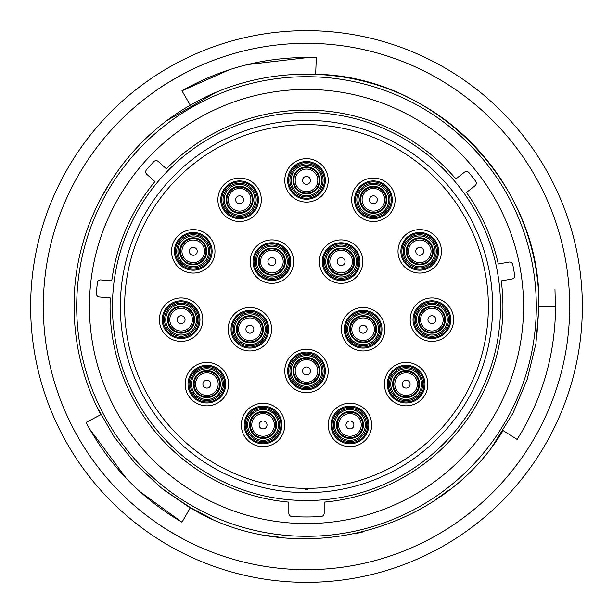 <?xml version="1.0" encoding="UTF-8"?>
<svg xmlns="http://www.w3.org/2000/svg" width="613" height="613" viewBox="0 0 613 613"><rect width="100%" height="100%" fill="white"/><g stroke="black" fill="none" stroke-linecap="round" stroke-linejoin="round"><path stroke-width="0.92" d="M250.173 261.613A21.723 21.723 0 0 0 271.888 283.329A21.723 21.723 0 0 0 293.612 261.613A21.723 21.723 0 0 0 271.888 239.89A21.723 21.723 0 0 0 250.173 261.613M341.395 329.235A21.723 21.723 0 0 0 363.118 350.958A21.723 21.723 0 0 0 384.841 329.235A21.723 21.723 0 0 0 363.118 307.511A21.723 21.723 0 0 0 341.395 329.235M410.181 319.679A21.723 21.723 0 0 0 431.897 341.395A21.723 21.723 0 0 0 453.62 319.679A21.723 21.723 0 0 0 431.897 297.956A21.723 21.723 0 0 0 410.181 319.679M351.678 199.777A21.723 21.723 0 0 0 373.401 221.5A21.723 21.723 0 0 0 395.117 199.777A21.723 21.723 0 0 0 373.401 178.061A21.723 21.723 0 0 0 351.678 199.777M217.883 199.777A21.723 21.723 0 0 0 239.599 221.5A21.723 21.723 0 0 0 261.322 199.777A21.723 21.723 0 0 0 239.599 178.061A21.723 21.723 0 0 0 217.883 199.777M159.38 319.679A21.723 21.723 0 0 0 181.103 341.395A21.723 21.723 0 0 0 202.819 319.679A21.723 21.723 0 0 0 181.103 297.956A21.723 21.723 0 0 0 159.38 319.679M241.338 424.947A21.723 21.723 0 0 0 263.061 446.67A21.723 21.723 0 0 0 284.777 424.947A21.723 21.723 0 0 0 263.061 403.231A21.723 21.723 0 0 0 241.338 424.947M284.777 370.934A21.723 21.723 0 0 0 306.5 392.657A21.723 21.723 0 0 0 328.223 370.934A21.723 21.723 0 0 0 306.5 349.218A21.723 21.723 0 0 0 284.777 370.934M328.223 424.947A21.723 21.723 0 0 0 349.939 446.67A21.723 21.723 0 0 0 371.662 424.947A21.723 21.723 0 0 0 349.939 403.231A21.723 21.723 0 0 0 328.223 424.947M185.157 384.113A21.723 21.723 0 0 0 206.872 405.837A21.723 21.723 0 0 0 228.595 384.113A21.723 21.723 0 0 0 206.872 362.39A21.723 21.723 0 0 0 185.157 384.113M171.54 251.33A21.723 21.723 0 0 0 193.264 273.053A21.723 21.723 0 0 0 214.987 251.33A21.723 21.723 0 0 0 193.264 229.607A21.723 21.723 0 0 0 171.54 251.33M284.777 180.375A21.723 21.723 0 0 0 306.5 202.098A21.723 21.723 0 0 0 328.223 180.375A21.723 21.723 0 0 0 306.5 158.66A21.723 21.723 0 0 0 284.777 180.375M398.013 251.33A21.723 21.723 0 0 0 419.736 273.053A21.723 21.723 0 0 0 441.46 251.33A21.723 21.723 0 0 0 419.736 229.607A21.723 21.723 0 0 0 398.013 251.33M384.405 384.113A21.723 21.723 0 0 0 406.128 405.837A21.723 21.723 0 0 0 427.843 384.113A21.723 21.723 0 0 0 406.128 362.39A21.723 21.723 0 0 0 384.405 384.113M228.159 329.235A21.723 21.723 0 0 0 249.882 350.958A21.723 21.723 0 0 0 271.605 329.235A21.723 21.723 0 0 0 249.882 307.511A21.723 21.723 0 0 0 228.159 329.235M319.388 261.613A21.723 21.723 0 0 0 341.112 283.329A21.723 21.723 0 0 0 362.827 261.613A21.723 21.723 0 0 0 341.112 239.89A21.723 21.723 0 0 0 319.388 261.613M288.47 261.613A16.582 16.582 0 0 0 271.888 245.031A16.582 16.582 0 0 0 255.314 261.613A16.582 16.582 0 0 0 271.888 278.195A16.582 16.582 0 0 0 288.47 261.613M379.7 329.235A16.582 16.582 0 0 0 363.118 312.653A16.582 16.582 0 0 0 346.537 329.235A16.582 16.582 0 0 0 363.118 345.816A16.582 16.582 0 0 0 379.7 329.235M448.478 319.679A16.582 16.582 0 0 0 431.897 303.098A16.582 16.582 0 0 0 415.323 319.679A16.582 16.582 0 0 0 431.897 336.253A16.582 16.582 0 0 0 448.478 319.679M389.975 199.777A16.582 16.582 0 0 0 373.401 183.203A16.582 16.582 0 0 0 356.82 199.777A16.582 16.582 0 0 0 373.401 216.358A16.582 16.582 0 0 0 389.975 199.777M256.18 199.777A16.582 16.582 0 0 0 239.599 183.203A16.582 16.582 0 0 0 223.025 199.777A16.582 16.582 0 0 0 239.599 216.358A16.582 16.582 0 0 0 256.18 199.777M197.677 319.679A16.582 16.582 0 0 0 181.103 303.098A16.582 16.582 0 0 0 164.522 319.679A16.582 16.582 0 0 0 181.103 336.253A16.582 16.582 0 0 0 197.677 319.679M279.635 424.947A16.582 16.582 0 0 0 263.061 408.365A16.582 16.582 0 0 0 246.48 424.947A16.582 16.582 0 0 0 263.061 441.529A16.582 16.582 0 0 0 279.635 424.947M323.082 370.934A16.582 16.582 0 0 0 306.5 354.36A16.582 16.582 0 0 0 289.918 370.934A16.582 16.582 0 0 0 306.5 387.516A16.582 16.582 0 0 0 323.082 370.934M366.52 424.947A16.582 16.582 0 0 0 349.939 408.365A16.582 16.582 0 0 0 333.365 424.947A16.582 16.582 0 0 0 349.939 441.529A16.582 16.582 0 0 0 366.52 424.947M223.454 384.113A16.582 16.582 0 0 0 206.872 367.532A16.582 16.582 0 0 0 190.298 384.113A16.582 16.582 0 0 0 206.872 400.695A16.582 16.582 0 0 0 223.454 384.113M209.845 251.33A16.582 16.582 0 0 0 193.264 234.748A16.582 16.582 0 0 0 176.682 251.33A16.582 16.582 0 0 0 193.264 267.912A16.582 16.582 0 0 0 209.845 251.33M323.082 180.375A16.582 16.582 0 0 0 306.5 163.794A16.582 16.582 0 0 0 289.918 180.375A16.582 16.582 0 0 0 306.5 196.957A16.582 16.582 0 0 0 323.082 180.375M436.318 251.33A16.582 16.582 0 0 0 419.736 234.748A16.582 16.582 0 0 0 403.155 251.33A16.582 16.582 0 0 0 419.736 267.912A16.582 16.582 0 0 0 436.318 251.33M422.702 384.113A16.582 16.582 0 0 0 406.128 367.532A16.582 16.582 0 0 0 389.546 384.113A16.582 16.582 0 0 0 406.128 400.695A16.582 16.582 0 0 0 422.702 384.113M266.463 329.235A16.582 16.582 0 0 0 249.882 312.653A16.582 16.582 0 0 0 233.3 329.235A16.582 16.582 0 0 0 249.882 345.816A16.582 16.582 0 0 0 266.463 329.235M357.685 261.613A16.582 16.582 0 0 0 341.112 245.031A16.582 16.582 0 0 0 324.53 261.613A16.582 16.582 0 0 0 341.112 278.195A16.582 16.582 0 0 0 357.685 261.613M260.579 261.613A11.31 11.31 0 0 0 271.888 272.923A11.31 11.31 0 0 0 283.198 261.613A11.31 11.31 0 0 0 271.888 250.303A11.31 11.31 0 0 0 260.579 261.613A11.31 11.31 0 0 0 271.888 272.923A11.31 11.31 0 0 0 283.198 261.613M351.808 329.235A11.31 11.31 0 0 0 363.118 340.544A11.31 11.31 0 0 0 374.428 329.235A11.31 11.31 0 0 0 363.118 317.925A11.31 11.31 0 0 0 351.808 329.235A11.31 11.31 0 0 0 363.118 340.544A11.31 11.31 0 0 0 374.428 329.235M420.587 319.679A11.31 11.31 0 0 0 431.897 330.989A11.31 11.31 0 0 0 443.207 319.679A11.31 11.31 0 0 0 431.897 308.37A11.31 11.31 0 0 0 420.587 319.679A11.31 11.31 0 0 0 431.897 330.989A11.31 11.31 0 0 0 443.207 319.679M362.091 199.777A11.31 11.31 0 0 0 373.401 211.087A11.31 11.31 0 0 0 384.711 199.777A11.31 11.31 0 0 0 373.401 188.467A11.31 11.31 0 0 0 362.091 199.777A11.31 11.31 0 0 0 373.401 211.087A11.31 11.31 0 0 0 384.711 199.777M228.289 199.777A11.31 11.31 0 0 0 239.599 211.087A11.31 11.31 0 0 0 250.909 199.777A11.31 11.31 0 0 0 239.599 188.467A11.31 11.31 0 0 0 228.289 199.777A11.31 11.31 0 0 0 239.599 211.087A11.31 11.31 0 0 0 250.909 199.777M169.793 319.679A11.31 11.31 0 0 0 181.103 330.989A11.31 11.31 0 0 0 192.413 319.679A11.31 11.31 0 0 0 181.103 308.37A11.31 11.31 0 0 0 169.793 319.679A11.31 11.31 0 0 0 181.103 330.989A11.31 11.31 0 0 0 192.413 319.679M251.751 424.947A11.31 11.31 0 0 0 263.061 436.257A11.31 11.31 0 0 0 274.371 424.947A11.31 11.31 0 0 0 263.061 413.637A11.31 11.31 0 0 0 251.751 424.947A11.31 11.31 0 0 0 263.061 436.257A11.31 11.31 0 0 0 274.371 424.947M295.19 370.934A11.31 11.31 0 0 0 306.5 382.244A11.31 11.31 0 0 0 317.81 370.934A11.31 11.31 0 0 0 306.5 359.624A11.31 11.31 0 0 0 295.19 370.934A11.31 11.31 0 0 0 306.5 382.244A11.31 11.31 0 0 0 317.81 370.934M338.629 424.947A11.31 11.31 0 0 0 349.939 436.257A11.31 11.31 0 0 0 361.249 424.947A11.31 11.31 0 0 0 349.939 413.637A11.31 11.31 0 0 0 338.629 424.947A11.31 11.31 0 0 0 349.939 436.257A11.31 11.31 0 0 0 361.249 424.947M195.562 384.113A11.31 11.31 0 0 0 206.872 395.423A11.31 11.31 0 0 0 218.182 384.113A11.31 11.31 0 0 0 206.872 372.804A11.31 11.31 0 0 0 195.562 384.113A11.31 11.31 0 0 0 206.872 395.423A11.31 11.31 0 0 0 218.182 384.113M181.954 251.33A11.31 11.31 0 0 0 193.264 262.64A11.31 11.31 0 0 0 204.573 251.33A11.31 11.31 0 0 0 193.264 240.02A11.31 11.31 0 0 0 181.954 251.33A11.31 11.31 0 0 0 193.264 262.64A11.31 11.31 0 0 0 204.573 251.33M295.19 180.375A11.31 11.31 0 0 0 306.5 191.685A11.31 11.31 0 0 0 317.81 180.375A11.31 11.31 0 0 0 306.5 169.065A11.31 11.31 0 0 0 295.19 180.375A11.31 11.31 0 0 0 306.5 191.685A11.31 11.31 0 0 0 317.81 180.375M408.427 251.33A11.31 11.31 0 0 0 419.736 262.64A11.31 11.31 0 0 0 431.046 251.33A11.31 11.31 0 0 0 419.736 240.02A11.31 11.31 0 0 0 408.427 251.33A11.31 11.31 0 0 0 419.736 262.64A11.31 11.31 0 0 0 431.046 251.33M394.818 384.113A11.31 11.31 0 0 0 406.128 395.423A11.31 11.31 0 0 0 417.438 384.113A11.31 11.31 0 0 0 406.128 372.804A11.31 11.31 0 0 0 394.818 384.113A11.31 11.31 0 0 0 406.128 395.423A11.31 11.31 0 0 0 417.438 384.113M238.572 329.235A11.31 11.31 0 0 0 249.882 340.544A11.31 11.31 0 0 0 261.192 329.235A11.31 11.31 0 0 0 249.882 317.925A11.31 11.31 0 0 0 238.572 329.235A11.31 11.31 0 0 0 249.882 340.544A11.31 11.31 0 0 0 261.192 329.235M329.802 261.613A11.31 11.31 0 0 0 341.112 272.923A11.31 11.31 0 0 0 352.421 261.613A11.31 11.31 0 0 0 341.112 250.303A11.31 11.31 0 0 0 329.802 261.613A11.31 11.31 0 0 0 341.112 272.923A11.31 11.31 0 0 0 352.421 261.613M124.631 306.5A181.869 181.869 0 0 0 306.5 488.369A181.869 181.869 0 0 0 488.369 306.5A181.869 181.869 0 0 0 306.5 124.631A181.869 181.869 0 0 0 124.631 306.5M536.306 306.5A229.806 229.806 0 0 1 306.5 536.306A229.806 229.806 0 0 1 76.694 306.5A229.806 229.806 0 0 1 306.5 76.694A229.806 229.806 0 0 1 536.306 306.5M99.996 199.869L111.443 180.145M167.472 120.263L214.994 92.862M315.81 57.614L316.316 57.63C268.318 56.082 223.538 67.139 181.969 90.808L190.291 105.214C119.374 145.342 73.353 225.017 74.089 306.5C74.234 344.721 83.138 380.788 100.793 414.687L86.065 422.434C108.723 464.777 140.691 498.024 181.969 522.192L190.291 507.786L161.158 487.856L135.557 463.957L113.949 436.648L96.57 406.227M190.291 105.214C261.59 63.369 353.379 64.158 423.422 105.643C494.116 146.269 539.478 224.71 538.911 306.5C541.831 185.647 436.533 76.119 315.657 74.273L316.316 57.63M190.114 70.457C190.75 69.384 159.051 87.674 160.269 87.682C159.043 87.682 190.72 69.399 190.114 70.457M185.777 88.647L182.023 90.778M569.117 323.733L569.676 306.5A263.176 263.176 0 0 0 306.5 43.324A263.176 263.176 0 0 0 43.324 306.5A263.176 263.176 0 0 0 306.5 569.676A263.176 263.176 0 0 0 569.676 306.5L569.117 289.267M555.524 310.868L554.964 289.267M190.114 542.543C190.727 543.608 159.051 525.318 160.269 525.318C159.028 525.303 190.72 543.608 190.114 542.543M30.65 306.5A275.85 275.85 0 0 0 306.5 582.35A275.85 275.85 0 0 0 582.35 306.5A275.85 275.85 0 0 0 306.5 30.65A275.85 275.85 0 0 0 30.65 306.5M523.563 306.5A217.063 217.063 0 0 1 306.5 523.563A217.063 217.063 0 0 1 89.437 306.5A217.063 217.063 0 0 1 306.5 89.437A217.063 217.063 0 0 1 523.563 306.5M120.355 306.5A186.145 186.145 0 0 1 306.5 120.355A186.145 186.145 0 0 1 492.645 306.5A186.145 186.145 0 0 1 306.5 492.645A186.145 186.145 0 0 1 120.355 306.5M500.537 306.5A194.037 194.037 0 0 1 306.5 500.537A194.037 194.037 0 0 1 112.463 306.5A194.037 194.037 0 0 1 306.5 112.463A194.037 194.037 0 0 1 500.537 306.5M146.476 169.793A3.188 3.188 0 0 0 146.76 174.23L154.92 181.571A196.428 196.428 0 0 0 111.758 280.846L100.823 279.888A3.188 3.188 0 0 0 97.375 282.7A210.474 210.474 0 0 0 96.425 293.627A3.188 3.188 0 0 0 99.321 296.991L110.263 297.949A196.428 196.428 0 0 0 288.83 502.131L288.83 513.28A3.188 3.188 0 0 0 291.796 516.46A210.474 210.474 0 0 0 321.204 516.46A3.188 3.188 0 0 0 324.17 513.28L324.17 502.131A196.428 196.428 0 0 0 501.25 280.877L512.062 278.976A3.188 3.188 0 0 0 514.659 275.367A210.474 210.474 0 0 0 512.752 264.563A3.188 3.188 0 0 0 509.074 262.058L498.262 263.965A196.428 196.428 0 0 0 466.424 192.451L475.075 185.693A3.188 3.188 0 0 0 475.673 181.287A210.474 210.474 0 0 0 468.922 172.644A3.188 3.188 0 0 0 464.501 172.161L455.85 178.919A196.428 196.428 0 0 0 166.414 168.813L158.254 161.464A3.188 3.188 0 0 0 153.809 161.64A210.474 210.474 0 0 0 146.476 169.793M181.969 522.192L139.956 491.641M126.408 478.477L89.728 429.146M86.303 422.878L86.065 422.434M493.373 444.693L512.889 413.354L527.157 379.47L535.923 343.617L538.911 306.5L536.659 338.767M181.969 90.808L229.438 69.698M247.606 64.549L308.668 57.446M192.903 509.257L164.054 490.139M538.911 306.5L555.562 306.5C555.217 354.521 542.405 398.833 517.119 439.437L503.051 430.556L492.837 445.406M450.294 489.082L435.176 500.039M363.854 531.724L356.437 533.479M283.635 537.777L266.962 535.517M211.094 518.422L188.229 506.568L163.196 489.465M190.291 507.786C293.512 570.711 440.977 534.298 503.051 430.556M290.754 261.613A18.857 18.857 0 0 1 271.888 280.47A18.857 18.857 0 0 1 253.031 261.613A18.857 18.857 0 0 1 271.888 242.756A18.857 18.857 0 0 1 290.754 261.613M381.976 329.235A18.857 18.857 0 0 1 363.118 348.092A18.857 18.857 0 0 1 344.261 329.235A18.857 18.857 0 0 1 363.118 310.377A18.857 18.857 0 0 1 381.976 329.235M450.754 319.679A18.857 18.857 0 0 1 431.897 338.537A18.857 18.857 0 0 1 413.039 319.679A18.857 18.857 0 0 1 431.897 300.822A18.857 18.857 0 0 1 450.754 319.679M392.259 199.777A18.857 18.857 0 0 1 373.401 218.642A18.857 18.857 0 0 1 354.544 199.777A18.857 18.857 0 0 1 373.401 180.919A18.857 18.857 0 0 1 392.259 199.777M258.456 199.777A18.857 18.857 0 0 1 239.599 218.642A18.857 18.857 0 0 1 220.741 199.777A18.857 18.857 0 0 1 239.599 180.919A18.857 18.857 0 0 1 258.456 199.777M199.961 319.679A18.857 18.857 0 0 1 181.103 338.537A18.857 18.857 0 0 1 162.246 319.679A18.857 18.857 0 0 1 181.103 300.822A18.857 18.857 0 0 1 199.961 319.679M281.919 424.947A18.857 18.857 0 0 1 263.061 443.804A18.857 18.857 0 0 1 244.204 424.947A18.857 18.857 0 0 1 263.061 406.09A18.857 18.857 0 0 1 281.919 424.947M325.357 370.934A18.857 18.857 0 0 1 306.5 389.799A18.857 18.857 0 0 1 287.643 370.934A18.857 18.857 0 0 1 306.5 352.077A18.857 18.857 0 0 1 325.357 370.934M368.796 424.947A18.857 18.857 0 0 1 349.939 443.804A18.857 18.857 0 0 1 331.081 424.947A18.857 18.857 0 0 1 349.939 406.09A18.857 18.857 0 0 1 368.796 424.947M225.737 384.113A18.857 18.857 0 0 1 206.872 402.971A18.857 18.857 0 0 1 188.015 384.113A18.857 18.857 0 0 1 206.872 365.256A18.857 18.857 0 0 1 225.737 384.113M212.121 251.33A18.857 18.857 0 0 1 193.264 270.187A18.857 18.857 0 0 1 174.406 251.33A18.857 18.857 0 0 1 193.264 232.473A18.857 18.857 0 0 1 212.121 251.33M325.357 180.375A18.857 18.857 0 0 1 306.5 199.233A18.857 18.857 0 0 1 287.643 180.375A18.857 18.857 0 0 1 306.5 161.518A18.857 18.857 0 0 1 325.357 180.375M438.594 251.33A18.857 18.857 0 0 1 419.736 270.187A18.857 18.857 0 0 1 400.879 251.33A18.857 18.857 0 0 1 419.736 232.473A18.857 18.857 0 0 1 438.594 251.33M424.985 384.113A18.857 18.857 0 0 1 406.128 402.971A18.857 18.857 0 0 1 387.263 384.113A18.857 18.857 0 0 1 406.128 365.256A18.857 18.857 0 0 1 424.985 384.113M268.739 329.235A18.857 18.857 0 0 1 249.882 348.092A18.857 18.857 0 0 1 231.024 329.235A18.857 18.857 0 0 1 249.882 310.377A18.857 18.857 0 0 1 268.739 329.235M359.969 261.613A18.857 18.857 0 0 1 341.112 280.47A18.857 18.857 0 0 1 322.246 261.613A18.857 18.857 0 0 1 341.112 242.756A18.857 18.857 0 0 1 359.969 261.613M254.02 261.613A17.869 17.869 0 0 0 271.888 279.482A17.869 17.869 0 0 0 289.765 261.613A17.869 17.869 0 0 0 271.888 243.736A17.869 17.869 0 0 0 254.02 261.613M345.249 329.235A17.869 17.869 0 0 0 363.118 347.104A17.869 17.869 0 0 0 380.987 329.235A17.869 17.869 0 0 0 363.118 311.366A17.869 17.869 0 0 0 345.249 329.235M414.028 319.679A17.869 17.869 0 0 0 431.897 337.548A17.869 17.869 0 0 0 449.773 319.679A17.869 17.869 0 0 0 431.897 301.803A17.869 17.869 0 0 0 414.028 319.679M355.525 199.777A17.869 17.869 0 0 0 373.401 217.653A17.869 17.869 0 0 0 391.27 199.777A17.869 17.869 0 0 0 373.401 181.908A17.869 17.869 0 0 0 355.525 199.777M221.73 199.777A17.869 17.869 0 0 0 239.599 217.653A17.869 17.869 0 0 0 257.475 199.777A17.869 17.869 0 0 0 239.599 181.908A17.869 17.869 0 0 0 221.73 199.777M163.227 319.679A17.869 17.869 0 0 0 181.103 337.548A17.869 17.869 0 0 0 198.972 319.679A17.869 17.869 0 0 0 181.103 301.803A17.869 17.869 0 0 0 163.227 319.679M245.185 424.947A17.869 17.869 0 0 0 263.061 442.824A17.869 17.869 0 0 0 280.93 424.947A17.869 17.869 0 0 0 263.061 407.078A17.869 17.869 0 0 0 245.185 424.947M288.631 370.934A17.869 17.869 0 0 0 306.5 388.811A17.869 17.869 0 0 0 324.369 370.934A17.869 17.869 0 0 0 306.5 353.065A17.869 17.869 0 0 0 288.631 370.934M332.07 424.947A17.869 17.869 0 0 0 349.939 442.824A17.869 17.869 0 0 0 367.815 424.947A17.869 17.869 0 0 0 349.939 407.078A17.869 17.869 0 0 0 332.07 424.947M189.003 384.113A17.869 17.869 0 0 0 206.872 401.99A17.869 17.869 0 0 0 224.749 384.113A17.869 17.869 0 0 0 206.872 366.245A17.869 17.869 0 0 0 189.003 384.113M175.395 251.33A17.869 17.869 0 0 0 193.264 269.199A17.869 17.869 0 0 0 211.133 251.33A17.869 17.869 0 0 0 193.264 233.461A17.869 17.869 0 0 0 175.395 251.33M288.631 180.375A17.869 17.869 0 0 0 306.5 198.252A17.869 17.869 0 0 0 324.369 180.375A17.869 17.869 0 0 0 306.5 162.506A17.869 17.869 0 0 0 288.631 180.375M401.867 251.33A17.869 17.869 0 0 0 419.736 269.199A17.869 17.869 0 0 0 437.605 251.33A17.869 17.869 0 0 0 419.736 233.461A17.869 17.869 0 0 0 401.867 251.33M388.251 384.113A17.869 17.869 0 0 0 406.128 401.99A17.869 17.869 0 0 0 423.997 384.113A17.869 17.869 0 0 0 406.128 366.245A17.869 17.869 0 0 0 388.251 384.113M232.013 329.235A17.869 17.869 0 0 0 249.882 347.104A17.869 17.869 0 0 0 267.751 329.235A17.869 17.869 0 0 0 249.882 311.366A17.869 17.869 0 0 0 232.013 329.235M323.235 261.613A17.869 17.869 0 0 0 341.112 279.482A17.869 17.869 0 0 0 358.98 261.613A17.869 17.869 0 0 0 341.112 243.736A17.869 17.869 0 0 0 323.235 261.613M256.533 261.613A15.363 15.363 0 0 1 271.888 246.25A15.363 15.363 0 0 1 287.252 261.613A15.363 15.363 0 0 1 271.888 276.976A15.363 15.363 0 0 1 256.533 261.613M347.755 329.235A15.363 15.363 0 0 1 363.118 313.871A15.363 15.363 0 0 1 378.482 329.235A15.363 15.363 0 0 1 363.118 344.598A15.363 15.363 0 0 1 347.755 329.235M416.534 319.679A15.363 15.363 0 0 1 431.897 304.316A15.363 15.363 0 0 1 447.26 319.679A15.363 15.363 0 0 1 431.897 335.043A15.363 15.363 0 0 1 416.534 319.679M358.038 199.777A15.363 15.363 0 0 1 373.401 184.421A15.363 15.363 0 0 1 388.765 199.777A15.363 15.363 0 0 1 373.401 215.14A15.363 15.363 0 0 1 358.038 199.777M224.235 199.777A15.363 15.363 0 0 1 239.599 184.421A15.363 15.363 0 0 1 254.962 199.777A15.363 15.363 0 0 1 239.599 215.14A15.363 15.363 0 0 1 224.235 199.777M165.74 319.679A15.363 15.363 0 0 1 181.103 304.316A15.363 15.363 0 0 1 196.466 319.679A15.363 15.363 0 0 1 181.103 335.043A15.363 15.363 0 0 1 165.74 319.679M247.698 424.947A15.363 15.363 0 0 1 263.061 409.584A15.363 15.363 0 0 1 278.425 424.947A15.363 15.363 0 0 1 263.061 440.31A15.363 15.363 0 0 1 247.698 424.947M291.137 370.934A15.363 15.363 0 0 1 306.5 355.578A15.363 15.363 0 0 1 321.863 370.934A15.363 15.363 0 0 1 306.5 386.297A15.363 15.363 0 0 1 291.137 370.934M334.575 424.947A15.363 15.363 0 0 1 349.939 409.584A15.363 15.363 0 0 1 365.302 424.947A15.363 15.363 0 0 1 349.939 440.31A15.363 15.363 0 0 1 334.575 424.947M191.509 384.113A15.363 15.363 0 0 1 206.872 368.75A15.363 15.363 0 0 1 222.235 384.113A15.363 15.363 0 0 1 206.872 399.477A15.363 15.363 0 0 1 191.509 384.113M177.9 251.33A15.363 15.363 0 0 1 193.264 235.967A15.363 15.363 0 0 1 208.627 251.33A15.363 15.363 0 0 1 193.264 266.693A15.363 15.363 0 0 1 177.9 251.33M291.137 180.375A15.363 15.363 0 0 1 306.5 165.012A15.363 15.363 0 0 1 321.863 180.375A15.363 15.363 0 0 1 306.5 195.739A15.363 15.363 0 0 1 291.137 180.375M404.373 251.33A15.363 15.363 0 0 1 419.736 235.967A15.363 15.363 0 0 1 435.1 251.33A15.363 15.363 0 0 1 419.736 266.693A15.363 15.363 0 0 1 404.373 251.33M390.765 384.113A15.363 15.363 0 0 1 406.128 368.75A15.363 15.363 0 0 1 421.491 384.113A15.363 15.363 0 0 1 406.128 399.477A15.363 15.363 0 0 1 390.765 384.113M234.518 329.235A15.363 15.363 0 0 1 249.882 313.871A15.363 15.363 0 0 1 265.245 329.235A15.363 15.363 0 0 1 249.882 344.598A15.363 15.363 0 0 1 234.518 329.235M325.748 261.613A15.363 15.363 0 0 1 341.112 246.25A15.363 15.363 0 0 1 356.467 261.613A15.363 15.363 0 0 1 341.112 276.976A15.363 15.363 0 0 1 325.748 261.613M285.39 261.613A13.501 13.501 0 0 0 271.888 248.112A13.501 13.501 0 0 0 258.395 261.613A13.501 13.501 0 0 0 271.888 275.107A13.501 13.501 0 0 0 285.39 261.613M376.62 329.235A13.501 13.501 0 0 0 363.118 315.733A13.501 13.501 0 0 0 349.617 329.235A13.501 13.501 0 0 0 363.118 342.736A13.501 13.501 0 0 0 376.62 329.235M445.398 319.679A13.501 13.501 0 0 0 431.897 306.178A13.501 13.501 0 0 0 418.403 319.679A13.501 13.501 0 0 0 431.897 333.173A13.501 13.501 0 0 0 445.398 319.679M386.895 199.777A13.501 13.501 0 0 0 373.401 186.283A13.501 13.501 0 0 0 359.9 199.777A13.501 13.501 0 0 0 373.401 213.278A13.501 13.501 0 0 0 386.895 199.777M253.1 199.777A13.501 13.501 0 0 0 239.599 186.283A13.501 13.501 0 0 0 226.105 199.777A13.501 13.501 0 0 0 239.599 213.278A13.501 13.501 0 0 0 253.1 199.777M194.597 319.679A13.501 13.501 0 0 0 181.103 306.178A13.501 13.501 0 0 0 167.602 319.679A13.501 13.501 0 0 0 181.103 333.173A13.501 13.501 0 0 0 194.597 319.679M276.555 424.947A13.501 13.501 0 0 0 263.061 411.453A13.501 13.501 0 0 0 249.56 424.947A13.501 13.501 0 0 0 263.061 438.448A13.501 13.501 0 0 0 276.555 424.947M320.001 370.934A13.501 13.501 0 0 0 306.5 357.44A13.501 13.501 0 0 0 292.999 370.934A13.501 13.501 0 0 0 306.5 384.435A13.501 13.501 0 0 0 320.001 370.934M363.44 424.947A13.501 13.501 0 0 0 349.939 411.453A13.501 13.501 0 0 0 336.445 424.947A13.501 13.501 0 0 0 349.939 438.448A13.501 13.501 0 0 0 363.44 424.947M220.374 384.113A13.501 13.501 0 0 0 206.872 370.612A13.501 13.501 0 0 0 193.379 384.113A13.501 13.501 0 0 0 206.872 397.615A13.501 13.501 0 0 0 220.374 384.113M206.765 251.33A13.501 13.501 0 0 0 193.264 237.829A13.501 13.501 0 0 0 179.762 251.33A13.501 13.501 0 0 0 193.264 264.831A13.501 13.501 0 0 0 206.765 251.33M320.001 180.375A13.501 13.501 0 0 0 306.5 166.882A13.501 13.501 0 0 0 292.999 180.375A13.501 13.501 0 0 0 306.5 193.877A13.501 13.501 0 0 0 320.001 180.375M433.238 251.33A13.501 13.501 0 0 0 419.736 237.829A13.501 13.501 0 0 0 406.235 251.33A13.501 13.501 0 0 0 419.736 264.831A13.501 13.501 0 0 0 433.238 251.33M419.621 384.113A13.501 13.501 0 0 0 406.128 370.612A13.501 13.501 0 0 0 392.626 384.113A13.501 13.501 0 0 0 406.128 397.615A13.501 13.501 0 0 0 419.621 384.113M263.383 329.235A13.501 13.501 0 0 0 249.882 315.733A13.501 13.501 0 0 0 236.38 329.235A13.501 13.501 0 0 0 249.882 342.736A13.501 13.501 0 0 0 263.383 329.235M354.605 261.613A13.501 13.501 0 0 0 341.112 248.112A13.501 13.501 0 0 0 327.61 261.613A13.501 13.501 0 0 0 341.112 275.107A13.501 13.501 0 0 0 354.605 261.613M284.616 261.613A12.727 12.727 0 0 1 271.888 274.34A12.727 12.727 0 0 1 259.169 261.613A12.727 12.727 0 0 1 271.888 248.886A12.727 12.727 0 0 1 284.616 261.613M375.846 329.235A12.727 12.727 0 0 1 363.118 341.962A12.727 12.727 0 0 1 350.391 329.235A12.727 12.727 0 0 1 363.118 316.507A12.727 12.727 0 0 1 375.846 329.235M444.624 319.679A12.727 12.727 0 0 1 431.897 332.407A12.727 12.727 0 0 1 419.169 319.679A12.727 12.727 0 0 1 431.897 306.952A12.727 12.727 0 0 1 444.624 319.679M386.129 199.777A12.727 12.727 0 0 1 373.401 212.504A12.727 12.727 0 0 1 360.674 199.777A12.727 12.727 0 0 1 373.401 187.057A12.727 12.727 0 0 1 386.129 199.777M252.326 199.777A12.727 12.727 0 0 1 239.599 212.504A12.727 12.727 0 0 1 226.871 199.777A12.727 12.727 0 0 1 239.599 187.057A12.727 12.727 0 0 1 252.326 199.777M193.831 319.679A12.727 12.727 0 0 1 181.103 332.407A12.727 12.727 0 0 1 168.376 319.679A12.727 12.727 0 0 1 181.103 306.952A12.727 12.727 0 0 1 193.831 319.679M275.789 424.947A12.727 12.727 0 0 1 263.061 437.674A12.727 12.727 0 0 1 250.334 424.947A12.727 12.727 0 0 1 263.061 412.22A12.727 12.727 0 0 1 275.789 424.947M319.227 370.934A12.727 12.727 0 0 1 306.5 383.661A12.727 12.727 0 0 1 293.773 370.934A12.727 12.727 0 0 1 306.5 358.214A12.727 12.727 0 0 1 319.227 370.934M362.666 424.947A12.727 12.727 0 0 1 349.939 437.674A12.727 12.727 0 0 1 337.211 424.947A12.727 12.727 0 0 1 349.939 412.22A12.727 12.727 0 0 1 362.666 424.947M219.6 384.113A12.727 12.727 0 0 1 206.872 396.841A12.727 12.727 0 0 1 194.152 384.113A12.727 12.727 0 0 1 206.872 371.386A12.727 12.727 0 0 1 219.6 384.113M205.991 251.33A12.727 12.727 0 0 1 193.264 264.057A12.727 12.727 0 0 1 180.536 251.33A12.727 12.727 0 0 1 193.264 238.603A12.727 12.727 0 0 1 205.991 251.33M319.227 180.375A12.727 12.727 0 0 1 306.5 193.103A12.727 12.727 0 0 1 293.773 180.375A12.727 12.727 0 0 1 306.5 167.648A12.727 12.727 0 0 1 319.227 180.375M432.464 251.33A12.727 12.727 0 0 1 419.736 264.057A12.727 12.727 0 0 1 407.009 251.33A12.727 12.727 0 0 1 419.736 238.603A12.727 12.727 0 0 1 432.464 251.33M418.848 384.113A12.727 12.727 0 0 1 406.128 396.841A12.727 12.727 0 0 1 393.4 384.113A12.727 12.727 0 0 1 406.128 371.386A12.727 12.727 0 0 1 418.848 384.113M262.609 329.235A12.727 12.727 0 0 1 249.882 341.962A12.727 12.727 0 0 1 237.154 329.235A12.727 12.727 0 0 1 249.882 316.507A12.727 12.727 0 0 1 262.609 329.235M353.831 261.613A12.727 12.727 0 0 1 341.112 274.34A12.727 12.727 0 0 1 328.384 261.613A12.727 12.727 0 0 1 341.112 248.886A12.727 12.727 0 0 1 353.831 261.613M267.935 261.613A3.954 3.954 0 0 0 271.888 265.567A3.954 3.954 0 0 0 275.842 261.613A3.954 3.954 0 0 0 271.888 257.659A3.954 3.954 0 0 0 267.935 261.613M359.164 329.235A3.954 3.954 0 0 0 363.118 333.188A3.954 3.954 0 0 0 367.072 329.235A3.954 3.954 0 0 0 363.118 325.281A3.954 3.954 0 0 0 359.164 329.235M427.943 319.679A3.954 3.954 0 0 0 431.897 323.633A3.954 3.954 0 0 0 435.851 319.679A3.954 3.954 0 0 0 431.897 315.726A3.954 3.954 0 0 0 427.943 319.679M369.447 199.777A3.954 3.954 0 0 0 373.401 203.731A3.954 3.954 0 0 0 377.355 199.777A3.954 3.954 0 0 0 373.401 195.823A3.954 3.954 0 0 0 369.447 199.777M235.645 199.777A3.954 3.954 0 0 0 239.599 203.731A3.954 3.954 0 0 0 243.553 199.777A3.954 3.954 0 0 0 239.599 195.823A3.954 3.954 0 0 0 235.645 199.777M177.149 319.679A3.954 3.954 0 0 0 181.103 323.633A3.954 3.954 0 0 0 185.057 319.679A3.954 3.954 0 0 0 181.103 315.726A3.954 3.954 0 0 0 177.149 319.679M259.107 424.947A3.954 3.954 0 0 0 263.061 428.901A3.954 3.954 0 0 0 267.015 424.947A3.954 3.954 0 0 0 263.061 420.993A3.954 3.954 0 0 0 259.107 424.947M302.546 370.934A3.954 3.954 0 0 0 306.5 374.888A3.954 3.954 0 0 0 310.454 370.934A3.954 3.954 0 0 0 306.5 366.98A3.954 3.954 0 0 0 302.546 370.934M345.985 424.947A3.954 3.954 0 0 0 349.939 428.901A3.954 3.954 0 0 0 353.893 424.947A3.954 3.954 0 0 0 349.939 420.993A3.954 3.954 0 0 0 345.985 424.947M202.918 384.113A3.954 3.954 0 0 0 206.872 388.067A3.954 3.954 0 0 0 210.826 384.113A3.954 3.954 0 0 0 206.872 380.16A3.954 3.954 0 0 0 202.918 384.113M189.31 251.33A3.954 3.954 0 0 0 193.264 255.284A3.954 3.954 0 0 0 197.217 251.33A3.954 3.954 0 0 0 193.264 247.376A3.954 3.954 0 0 0 189.31 251.33M302.546 180.375A3.954 3.954 0 0 0 306.5 184.329A3.954 3.954 0 0 0 310.454 180.375A3.954 3.954 0 0 0 306.5 176.421A3.954 3.954 0 0 0 302.546 180.375M415.783 251.33A3.954 3.954 0 0 0 419.736 255.284A3.954 3.954 0 0 0 423.69 251.33A3.954 3.954 0 0 0 419.736 247.376A3.954 3.954 0 0 0 415.783 251.33M402.174 384.113A3.954 3.954 0 0 0 406.128 388.067A3.954 3.954 0 0 0 410.082 384.113A3.954 3.954 0 0 0 406.128 380.16A3.954 3.954 0 0 0 402.174 384.113M245.928 329.235A3.954 3.954 0 0 0 249.882 333.188A3.954 3.954 0 0 0 253.836 329.235A3.954 3.954 0 0 0 249.882 325.281A3.954 3.954 0 0 0 245.928 329.235M337.158 261.613A3.954 3.954 0 0 0 341.112 265.567A3.954 3.954 0 0 0 345.065 261.613A3.954 3.954 0 0 0 341.112 257.659A3.954 3.954 0 0 0 337.158 261.613M304.715 488.362A1.808 1.808 0 0 0 308.285 488.362"/></g></svg>
